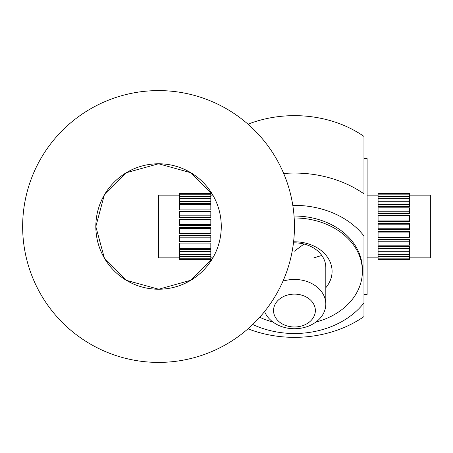 <?xml version="1.0" encoding="UTF-8"?>
<svg xmlns="http://www.w3.org/2000/svg" width="453" height="453" viewBox="0 0 453 453"><rect width="100%" height="100%" fill="white"/><g stroke="black" fill="none" stroke-linecap="round" stroke-linejoin="round"><path stroke-width="0.68" d="M212.859 257.859L190.866 280.243L158.686 289.224L126.461 280.379L104.371 258.085L95.826 226.568L104.303 195.028L126.347 172.689L158.55 163.776L190.809 172.723L212.859 195.141M36.189 167.367L37.99 163.776M37.99 289.224L36.189 285.633M25.77 255.464L26.319 257.859M26.319 195.141L25.77 197.536M158.55 289.224A62.724 62.724 0 0 1 95.826 226.5A62.724 62.724 0 0 1 158.55 163.776A62.724 62.724 0 0 1 221.274 226.5A62.724 62.724 0 0 1 158.55 289.224M217.683 348.861L221.274 347.06M95.826 347.06L99.417 348.861M99.417 104.139L95.826 105.94M221.274 105.94L217.683 104.139M127.191 358.731L129.586 359.28M187.514 359.28L189.909 358.731M189.909 94.269L187.514 93.72M158.55 90.6A135.9 135.9 0 0 1 276.245 294.45A135.9 135.9 0 0 1 40.855 294.45A135.9 135.9 0 0 1 158.55 90.6M129.586 93.72L127.191 94.269M409.444 228.776L409.444 229.546L378.079 229.546L378.079 223.437L409.444 223.437L409.444 228.776L378.079 228.776M409.444 237.338L378.079 237.519L378.079 231.619L409.444 231.619L409.444 237.338L378.079 237.338M409.444 239.456L378.079 239.456L378.079 245.158L409.444 245.158L409.444 239.456M409.444 246.404L378.079 246.404L378.079 251.709L409.444 251.709L409.444 246.404M409.444 259.326L409.444 251.998L378.079 251.998L378.079 259.954L409.444 259.954L409.444 259.326L378.079 259.326M409.444 198.737L409.444 200.99L378.079 200.99L378.079 196.449L409.444 196.449L409.444 198.737L378.079 198.737M409.444 204.513L409.444 206.585L378.079 206.585L378.079 201.279L409.444 201.279L409.444 204.513L378.079 204.513M409.444 211.783L409.444 213.533L378.079 213.533L378.079 207.825L409.444 207.825L409.444 211.783L378.079 211.783M409.444 220.062L409.444 215.464L378.079 215.464L378.079 221.364L409.444 221.364L409.444 220.062L378.079 220.062M409.444 257.859L430.35 257.859L430.35 195.141L409.444 195.141M409.444 215.645L378.079 215.645M409.444 196.449L409.444 193.669L378.079 193.669L378.079 196.449M409.444 194.852L378.079 194.852M409.444 193.669L409.444 193.046L378.079 193.046L378.079 193.669M409.444 193.125L378.079 193.125M409.444 259.875L378.079 259.875M409.444 258.142L378.079 258.142M409.444 256.54L378.079 256.54M409.444 254.258L378.079 254.258M409.444 248.476L378.079 248.476M409.444 241.2L378.079 241.2M409.444 232.921L378.079 232.921M409.444 224.207L378.079 224.207M287.513 295.056A20.906 16.427 180 0 0 274.728 316.007A20.906 16.427 180 0 0 301.387 326.052A20.906 16.427 180 0 0 314.172 305.107A20.906 16.427 180 0 0 287.513 295.056M282.978 281.154A31.359 24.643 -0 0 1 284.048 280.843A31.359 24.643 -0 0 1 325.809 304.088A31.359 24.643 -0 0 1 304.852 327.338A31.359 24.643 -0 0 1 264.558 311.539M363.969 158.55L367.106 158.55L367.106 294.45L363.969 294.45M294.048 216.041A67.95 53.392 180 0 1 362.4 269.433L362.4 271.37A67.95 53.392 180 0 0 294.184 217.978M259.705 317.259A67.95 53.392 180 0 0 272.933 322.021M315.968 322.021A67.95 53.392 180 0 0 362.4 271.37M293.584 241.806A37.633 29.57 -0 0 1 332.083 271.37A37.633 29.57 -0 0 1 325.809 287.717M325.809 304.088L325.809 267.491A31.359 24.643 180 0 0 293.459 242.865M321.817 255.458L313.85 257.859M252.723 324.478A81.54 64.071 -0 0 0 363.969 302.921L363.969 316.556A104.541 82.146 -0 0 1 248.012 328.804M292.797 205.373A81.54 64.071 -0 0 1 363.969 235.945L363.969 302.921M283.691 173.499A104.541 82.146 -0 0 1 363.969 193.861L363.969 136.444A104.541 82.146 180 0 0 248.012 124.196M294.45 251.143L304.042 244.031M179.456 251.585L179.456 249.405L210.821 249.405L210.821 254.371L179.456 254.371L179.456 251.585L210.821 251.585M179.456 245.005L179.456 243.08L210.821 243.08L210.821 248.629L179.456 248.629L179.456 245.005L210.821 245.005M179.456 237.162L179.456 235.622L210.821 235.622L210.821 241.381L179.456 241.381L179.456 237.162L210.821 237.162M179.456 228.589L179.456 227.548L210.821 227.548L210.821 233.601L179.456 233.601L179.456 228.589L210.821 228.589M179.456 195.141L158.55 195.141L158.55 257.859L179.456 257.859M210.821 193.708L210.821 193.114L179.456 193.114L179.456 194.79L210.821 194.79L210.821 193.708L179.456 193.708M179.456 194.79L179.456 203.595L210.821 203.595L210.821 194.79M179.456 196.54L210.821 196.54M179.456 198.629L210.821 198.629M179.456 201.415L210.821 201.415M210.821 207.995L210.821 204.371L179.456 204.371L179.456 209.92L210.821 209.92L210.821 207.995L179.456 207.995M210.821 215.838L210.821 211.619L179.456 211.619L179.456 217.378L210.821 217.378L210.821 215.838L179.456 215.838M210.821 219.881L210.821 219.399L179.456 219.399L179.456 219.881L210.821 219.881L210.821 225.452L179.456 225.452L179.456 219.881M179.456 224.411L210.821 224.411M179.456 233.119L210.821 233.119M179.456 254.371L179.456 258.21L210.821 258.21L210.821 254.371M179.456 256.46L210.821 256.46M179.456 258.21L179.456 259.886L210.821 259.886L210.821 258.21M179.456 259.292L210.821 259.292M367.106 195.141L378.079 195.141M367.106 257.859L378.079 257.859M212.87 257.859L210.821 257.859M212.87 195.141L210.821 195.141"/></g></svg>
